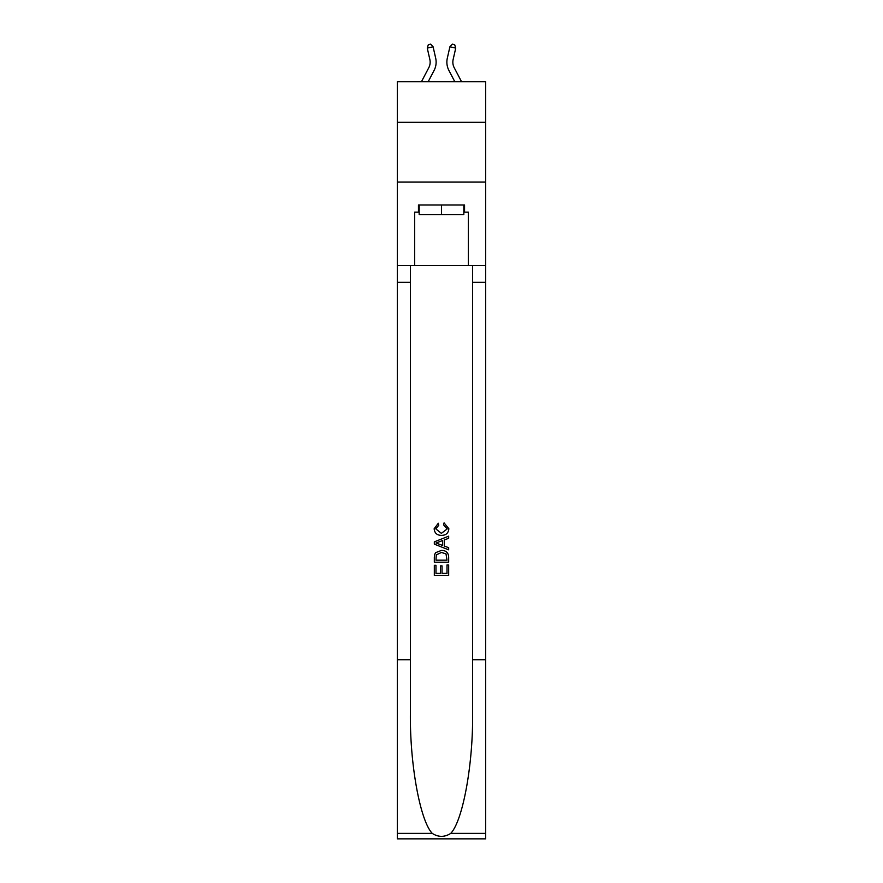 <?xml version="1.0" encoding="UTF-8"?>
<svg xmlns="http://www.w3.org/2000/svg" width="883" height="883" viewBox="0 0 883 883"><rect width="100%" height="100%" fill="white"/><g stroke="black" fill="none" stroke-linecap="round" stroke-linejoin="round"><path stroke-width="1.32" d="M485.683 122.329L485.683 81.733L397.317 81.733L397.317 122.329L485.683 122.329L485.683 182.041L397.317 182.041L397.317 122.329M428.796 67.682A11.943 11.943 -21.9 0 0 429.855 59.492A11.943 11.943 -21.9 0 1 428.796 67.682A11.943 11.943 -21.9 0 0 429.855 59.492A11.943 11.943 -21.9 0 1 428.796 67.682A11.943 11.943 -21.9 0 0 429.855 59.492A11.943 11.943 -21.9 0 1 428.796 67.682A11.943 11.943 -21.9 0 0 429.855 59.492A11.943 11.943 -21.9 0 1 428.796 67.682A11.943 11.943 -21.9 0 0 429.855 59.492A11.943 11.943 -21.9 0 1 428.796 67.682A11.943 11.943 -21.9 0 0 429.855 59.492A11.943 11.943 -21.9 0 1 428.796 67.682A11.943 11.943 -21.9 0 0 429.855 59.492A11.943 11.943 -21.9 0 1 428.796 67.682A11.943 11.943 -21.9 0 0 429.855 59.492A11.943 11.943 -21.9 0 1 428.796 67.682A11.943 11.943 -21.9 0 0 429.855 59.492A11.943 11.943 -21.9 0 1 428.796 67.682A11.943 11.943 -21.9 0 0 429.855 59.492A11.943 11.943 -21.9 0 1 428.796 67.682A11.943 11.943 -21.9 0 0 429.855 59.492A11.943 11.943 -21.9 0 1 428.796 67.682A11.943 11.943 -21.9 0 0 429.855 59.492A11.943 11.943 -21.9 0 1 428.796 67.682A11.943 11.943 -21.9 0 0 429.855 59.492A11.943 11.943 -21.9 0 1 428.796 67.682A11.943 11.943 -21.9 0 0 429.855 59.492A11.943 11.943 -21.9 0 1 428.796 67.682A11.943 11.943 -21.9 0 0 429.855 59.492A11.943 11.943 -21.9 0 1 428.796 67.682A11.943 11.943 -21.9 0 0 429.855 59.492A11.943 11.943 -21.9 0 1 428.796 67.682A11.943 11.943 -21.9 0 0 429.855 59.492A11.943 11.943 -21.9 0 1 428.796 67.682A11.943 11.943 -21.9 0 0 429.855 59.492A11.943 11.943 -21.9 0 1 428.796 67.682A11.943 11.943 -21.9 0 0 429.855 59.492A11.943 11.943 -21.9 0 1 428.796 67.682A11.943 11.943 -21.9 0 0 429.855 59.492A11.943 11.943 -21.9 0 1 428.796 67.682A11.943 11.943 -21.9 0 0 429.855 59.492A11.943 11.943 -21.9 0 1 428.796 67.682A11.943 11.943 -21.9 0 0 429.855 59.492A11.943 11.943 -21.9 0 1 428.796 67.682L421.434 81.733L428.796 67.682A11.943 11.943 -31.5 0 0 429.855 59.492L427.262 48.101L428.321 44.68L430.65 44.15L433.089 46.777L435.683 58.168A17.914 17.914 158.1 0 1 434.083 70.452L428.178 81.733M461.566 81.733L454.204 67.682A11.943 11.943 31.5 0 1 453.145 59.492L455.738 48.101L449.911 46.777L447.317 58.168A17.914 17.914 -158.1 0 0 448.917 70.452L454.822 81.733M463.829 204.966L463.829 214.525L419.171 214.525L419.171 204.966M441.5 204.966L441.5 214.525M447.008 564.954L447.008 573.398L442.041 573.398L447.008 573.398L447.008 564.954L448.663 564.954L448.663 575.418L434.326 575.418L434.326 565.319L434.326 575.418M440.396 565.871L440.396 573.398L435.981 573.398L440.396 573.398L440.396 565.871L442.041 565.871L442.041 573.398M435.562 552.681L434.535 554.767L435.562 552.681L441.412 550.44C446.003 550.418 448.409 552.626 448.663 557.063L448.663 562.195L434.326 562.195L434.326 557.294L434.326 562.195M444.072 522.879L443.597 524.899L444.072 522.879L448.84 528.729C448.454 533.133 445.97 535.341 441.39 535.374L441.39 535.374C436.986 535.275 434.568 533.078 434.149 528.774L438.31 523.244L438.741 525.264L435.794 528.862L441.379 533.354L447.184 528.917L443.597 524.899M450.738 833.397L485.683 833.397L485.683 838.85L397.317 838.85L397.317 659.722L410.396 659.722L410.396 712.978C409.756 763.872 420.087 820.737 432.262 833.397C438.409 837.327 444.579 837.327 450.738 833.397C462.913 820.737 473.244 763.872 472.604 712.978L472.604 265.64M434.326 541.853L434.326 544.138L448.663 549.822L434.326 544.138L434.326 541.853L448.663 536.169L434.326 541.853M472.604 659.722L485.683 659.722L485.683 182.041M397.317 659.722L397.317 182.041M410.396 265.64L410.396 659.722M485.683 833.397L485.683 659.722M397.317 265.64L414.635 265.64L414.635 212.13L419.171 212.13M463.829 212.13L464.546 212.13L464.546 204.966L418.454 204.966L418.454 212.13M464.546 212.13L468.365 212.13L468.365 265.64L485.683 265.64M414.635 265.64L468.365 265.64M448.663 536.169L448.663 538.31L444.248 539.943L444.248 546.047L448.663 547.681L448.663 549.822M438.63 543.972L442.593 545.44L442.593 540.551L435.981 543.001L438.63 543.972M442.593 540.551L442.593 545.44M434.326 557.294L434.535 554.767M445.992 553.84L447.008 560.175L445.992 553.84L441.39 552.46L436.279 554.899L435.981 560.175L447.008 560.175L435.981 560.175M434.326 565.319L435.981 565.319L435.981 573.398M433.089 46.777L435.683 58.168L433.089 46.777L435.683 58.168L433.089 46.777L435.683 58.168L433.089 46.777L435.683 58.168L433.089 46.777L435.683 58.168L433.089 46.777L435.683 58.168L433.089 46.777L435.683 58.168L433.089 46.777L435.683 58.168L433.089 46.777L435.683 58.168L433.089 46.777L435.683 58.168L433.089 46.777L435.683 58.168L433.089 46.777L435.683 58.168L433.089 46.777L435.683 58.168L433.089 46.777L435.683 58.168L433.089 46.777L435.683 58.168L433.089 46.777L435.683 58.168L433.089 46.777L435.683 58.168L433.089 46.777L435.683 58.168L433.089 46.777L435.683 58.168L433.089 46.777L435.683 58.168L433.089 46.777L435.683 58.168L433.089 46.777L435.683 58.168L433.089 46.777L427.262 48.101M454.204 67.682A11.943 11.943 21.9 0 1 453.145 59.492A11.943 11.943 21.9 0 0 454.204 67.682A11.943 11.943 21.9 0 1 453.145 59.492A11.943 11.943 21.9 0 0 454.204 67.682A11.943 11.943 21.9 0 1 453.145 59.492A11.943 11.943 21.9 0 0 454.204 67.682A11.943 11.943 21.9 0 1 453.145 59.492A11.943 11.943 21.9 0 0 454.204 67.682A11.943 11.943 21.9 0 1 453.145 59.492A11.943 11.943 21.9 0 0 454.204 67.682A11.943 11.943 21.9 0 1 453.145 59.492A11.943 11.943 21.9 0 0 454.204 67.682A11.943 11.943 21.9 0 1 453.145 59.492A11.943 11.943 21.9 0 0 454.204 67.682A11.943 11.943 21.9 0 1 453.145 59.492A11.943 11.943 21.9 0 0 454.204 67.682A11.943 11.943 21.9 0 1 453.145 59.492A11.943 11.943 21.9 0 0 454.204 67.682A11.943 11.943 21.9 0 1 453.145 59.492A11.943 11.943 21.9 0 0 454.204 67.682A11.943 11.943 21.9 0 1 453.145 59.492A11.943 11.943 21.9 0 0 454.204 67.682A11.943 11.943 21.9 0 1 453.145 59.492A11.943 11.943 21.9 0 0 454.204 67.682A11.943 11.943 21.9 0 1 453.145 59.492A11.943 11.943 21.9 0 0 454.204 67.682A11.943 11.943 21.9 0 1 453.145 59.492A11.943 11.943 21.9 0 0 454.204 67.682A11.943 11.943 21.9 0 1 453.145 59.492A11.943 11.943 21.9 0 0 454.204 67.682A11.943 11.943 21.9 0 1 453.145 59.492A11.943 11.943 21.9 0 0 454.204 67.682A11.943 11.943 21.9 0 1 453.145 59.492A11.943 11.943 21.9 0 0 454.204 67.682A11.943 11.943 21.9 0 1 453.145 59.492A11.943 11.943 21.9 0 0 454.204 67.682A11.943 11.943 21.9 0 1 453.145 59.492A11.943 11.943 21.9 0 0 454.204 67.682A11.943 11.943 21.9 0 1 453.145 59.492A11.943 11.943 21.9 0 0 454.204 67.682A11.943 11.943 21.9 0 1 453.145 59.492A11.943 11.943 21.9 0 0 454.204 67.682A11.943 11.943 21.9 0 1 453.145 59.492A11.943 11.943 21.9 0 0 454.204 67.682M449.911 46.777L447.317 58.168L449.911 46.777L447.317 58.168L449.911 46.777L447.317 58.168L449.911 46.777L447.317 58.168L449.911 46.777L447.317 58.168L449.911 46.777L447.317 58.168L449.911 46.777L447.317 58.168L449.911 46.777L447.317 58.168L449.911 46.777L447.317 58.168L449.911 46.777L447.317 58.168L449.911 46.777L447.317 58.168L449.911 46.777L447.317 58.168L449.911 46.777L447.317 58.168L449.911 46.777L447.317 58.168L449.911 46.777L447.317 58.168L449.911 46.777L447.317 58.168L449.911 46.777L447.317 58.168L449.911 46.777L447.317 58.168L449.911 46.777L447.317 58.168L449.911 46.777L447.317 58.168L449.911 46.777L447.317 58.168L449.911 46.777L447.317 58.168L449.911 46.777L452.35 44.15L454.679 44.68L455.738 48.101M472.604 282.35L485.683 282.35M410.396 282.35L397.317 282.35M397.317 833.397L432.262 833.397"/></g></svg>
